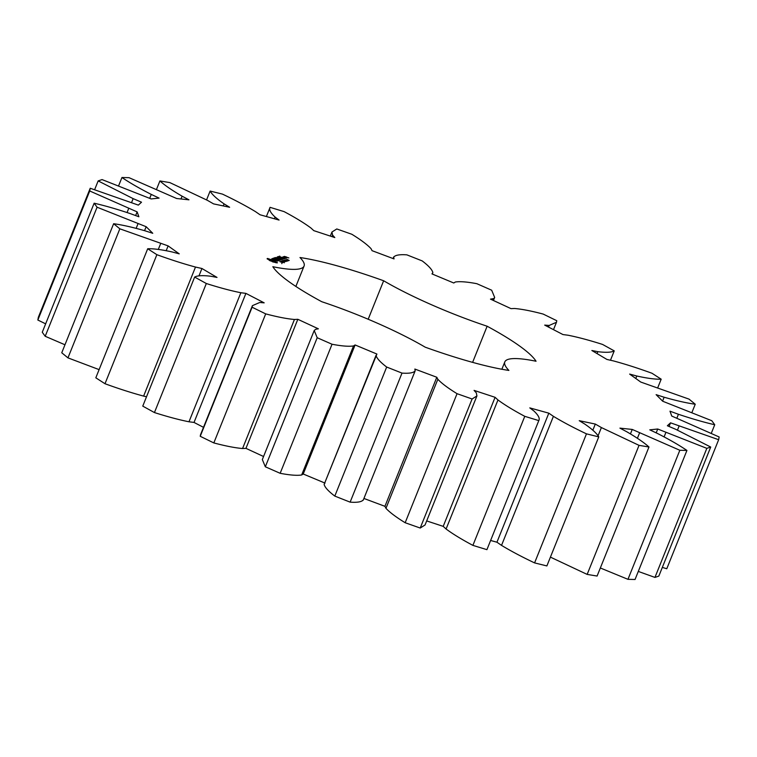<?xml version="1.0" encoding="UTF-8"?>
<svg xmlns="http://www.w3.org/2000/svg" width="757" height="757" viewBox="0 0 757 757"><rect width="100%" height="100%" fill="white"/><g stroke="black" fill="none" stroke-linecap="round" stroke-linejoin="round"><path stroke-width="1.14" d="M492.637 300.122L494.662 297.444L491.672 290.215L476.844 283.695C467.097 281.85 459.934 281.282 455.345 282.011L453.774 282.995L431.973 273.902L432.862 272.596C432.19 269.71 428.642 265.811 422.198 260.91L406.869 254.854C399.639 254.333 395.249 255.1 393.697 257.143L394.028 258.903L372.065 250.681L371.044 248.675C367.306 244.653 360.9 239.846 351.835 234.263L336.78 228.964L331.945 232.03L332.597 235.134L334.812 237.566L313.795 230.639L310.909 227.989C304.276 223.06 295.344 217.609 284.102 211.619L270.079 207.342C268.801 209.519 270.467 212.755 275.094 217.07L279.078 220.06L260.058 214.78L255.469 211.619C246.262 206.036 235.247 200.198 222.416 194.095L210.124 191.067C211.988 194.454 216.634 198.722 224.072 203.87L229.636 207.267L213.569 203.888L207.494 200.378L169.842 182.598L159.907 180.951C164.827 185.38 172.227 190.461 182.106 196.186L188.957 199.82L176.646 198.514L129.04 177.677L121.953 177.507C129.684 182.759 139.458 188.398 151.277 194.417L159.084 198.097L151.145 198.93L102.053 179.589L98.164 180.914L133.147 198.637L141.512 202.195L138.351 205.119L90.225 188.247L89.733 190.982L137.131 211.884L138.891 216.767L130.441 213.673C117.004 209.159 104.901 205.667 94.142 203.207L97.076 207.219L146.148 226.703L152.753 233.288L144.748 230.724C132.475 227.204 122.104 224.876 113.635 223.722L119.843 228.813L168.12 245.893L179.239 253.85L172.066 251.939C161.582 249.611 153.453 248.551 147.7 248.76L156.869 254.683C170.817 259.755 183.686 263.881 195.495 267.051L201.939 268.498L217.013 277.431L211.042 276.277C202.867 275.245 197.397 275.51 194.644 277.071L206.32 283.515C219.502 287.707 231.017 290.783 240.868 292.732L245.911 293.385L264.184 302.847L259.717 302.497L252.412 305.658L252.1 307.228L265.698 313.881C277.45 316.984 287.035 318.848 294.445 319.473L297.832 319.303L318.385 328.822L315.65 329.295L314.212 330.506L317.202 337.726L332.039 344.246C341.776 346.1 348.939 346.668 353.528 345.94L355.099 344.955L376.91 354.049L324.138 484.404C324.81 487.29 328.358 491.189 334.802 496.09L350.131 502.146C357.361 502.667 361.751 501.9 363.303 499.857M90.225 188.247L38.342 317.297L37.85 320.031L45.647 323.845M94.142 203.207L42.269 332.257L45.202 336.278L64.97 344.776M113.635 223.722L61.752 352.771L67.96 357.872L99.11 369.624M147.7 248.76L95.817 377.809L104.996 383.733C118.934 388.805 131.813 392.93 143.612 396.1L146.527 396.763M194.644 277.071L142.761 406.121L154.437 412.565C167.619 416.757 179.135 419.832 188.985 421.781L194.029 422.434L203.501 427.336M252.412 305.658L200.529 434.717L200.227 436.287L213.824 442.93C225.577 446.034 235.153 447.898 242.562 448.523L245.959 448.352L263.559 456.509M314.212 330.506L262.338 459.556L265.328 466.785L280.156 473.305C289.903 475.15 297.066 475.718 301.655 474.989L303.226 474.005L325.027 483.098M363.918 498.456L384.935 506.319L385.956 508.326C389.694 512.347 396.1 517.154 405.165 522.737L420.22 528.036L425.055 524.97L476.929 395.92L476.285 392.817L474.071 390.385L495.087 397.311L497.974 399.961C504.607 404.881 513.539 410.341 524.771 416.331L538.795 420.608C540.082 418.432 538.407 415.186 533.789 410.881L529.796 407.891L548.816 413.171L553.414 416.331C562.612 421.914 573.626 427.752 586.467 433.846L598.759 436.884C596.894 433.496 592.239 429.228 584.801 424.081L579.237 420.684L595.314 424.062L601.389 427.563L639.031 445.353L648.976 446.999C644.056 442.561 636.656 437.489 626.777 431.764L619.917 428.131L632.237 429.437L679.833 450.273L686.93 450.443C679.199 445.182 669.425 439.552 657.596 433.534L649.79 429.844L657.729 429.011L706.83 448.352L710.719 447.037L675.727 429.314L667.362 425.756L670.532 422.832L718.658 439.703L719.15 436.969L671.752 416.057L669.983 411.183L678.433 414.278C691.879 418.791 703.972 422.283 714.731 424.743L711.798 420.722L662.735 401.248L656.12 394.662L664.135 397.226C676.408 400.737 686.779 403.074 695.248 404.229L689.04 399.128L640.763 382.058L629.644 374.09L636.807 376.011C647.301 378.339 655.42 379.399 661.183 379.191L652.004 373.267C638.066 368.195 625.187 364.07 613.388 360.9L606.944 359.452L591.87 350.51L597.831 351.674C606.016 352.705 611.476 352.44 614.239 350.879L602.563 344.435C589.381 340.243 577.865 337.168 568.015 335.219L562.971 334.566L544.699 325.103L549.156 325.453L556.471 322.283L556.774 320.713L543.176 314.07C531.423 310.966 521.847 309.102 514.438 308.478L511.041 308.648L490.489 299.129L493.233 298.655M426.683 520.92L443.205 526.361L446.091 529.011C452.724 533.94 461.656 539.391 472.898 545.381L486.921 549.658L538.795 420.608M490.612 540.47L496.942 542.22L501.531 545.381C510.738 550.964 521.753 556.802 534.584 562.905L546.876 565.933L598.759 436.884M550.424 557.124L587.158 574.402L597.093 576.049L648.976 446.999M600.339 567.987L627.96 579.323L635.047 579.493L686.93 450.443M638.293 571.431L654.947 577.411L658.836 576.086L710.719 447.037M662.328 567.409L666.775 568.753L718.658 439.703M393.082 258.544L393.744 256.878L393.129 258.563M376.03 355.326C376.683 358.231 380.232 362.139 386.676 367.041L402.005 373.097C409.244 373.617 413.634 372.851 415.177 370.807L414.845 369.047L436.808 377.26L437.839 379.276C441.577 383.297 447.974 388.104 457.048 393.687L472.103 398.986L476.929 395.92M363.256 500.122L415.177 370.807M368.186 319.246L383.648 280.762A143.281 23.647 21.9 0 0 299.98 257.522A110.56 18.244 21.9 0 1 304.068 266.038A110.56 18.244 21.9 0 1 272.842 266.71A143.281 23.647 21.9 0 0 321.744 301.712A110.56 18.244 21.9 0 1 425.226 347.189A143.281 23.647 21.9 0 0 508.893 370.428A110.56 18.244 21.9 0 1 504.805 361.912L501.863 369.255M383.648 280.762A110.56 18.244 21.9 0 0 487.139 326.229A143.281 23.647 21.9 0 1 536.041 361.24A110.56 18.244 21.9 0 0 504.805 361.912M267.107 258.828L272.842 261.941L277.469 262.83L273.599 260.285L267.24 258.525M281.472 262.149L279.797 261.591L281.434 262.244M281.074 261.515L282.891 262.565L281.046 261.581M281.32 261.118L283.866 262.234L281.292 261.174M283.733 261.288L282.172 260.787L283.667 261.458M272.217 259.197L277.753 261.051L272.719 259.291L273.57 259.074L273.116 258.809L271.791 258.743L272.217 259.197M273.362 258.686L278.794 260.701L274.1 258.194L272.738 258.421L273.362 258.686M274.091 257.967L279.276 260.304L280.459 260.134L274.791 258.203L275.293 257.796L274.091 257.967M283.317 260.446L285.777 261.591L282.579 260.692L285.313 261.43L283.317 260.446M284.045 260.19L286.6 261.316L284.026 260.257M285.304 259.982L287.452 261.07L285.275 260.048M285.891 259.783L288.029 260.872L285.862 259.85M286.771 259.698L288.559 260.607L287.149 260.181M287.054 259.396L289.202 260.474L287.035 259.452M279.342 258.837L275.359 257.531L280.923 259.982L276.882 258.137L280.26 259.244L277.866 257.796L282.077 259.585L276.892 257.248L279.305 258.951M277.81 256.699L277.232 257.134L282.569 259.424L280.185 258.307L280.516 257.948L277.705 257.219L278.207 256.812L277.573 257.285M278.235 256.557L283.799 259.008L278.235 256.557M279.551 256.112L278.973 256.547L283.932 258.724L285.115 258.563L279.437 256.632L279.939 256.226L279.314 256.699M284.528 257.948L285.569 258.411L284.528 257.948M286.288 257.929L282.929 256.888L286.174 258.203M283.714 256.623L286.808 257.986L283.714 256.623M284.433 256.386L288.852 257.957L284.433 256.386M432.285 274.034L432.843 272.624L432.285 274.034M548.513 327.071L549.156 325.453M610.473 360.237L614.239 350.879M597.065 353.595L597.831 351.674M331.992 236.638L332.597 235.134M657.89 387.376L661.183 379.191M266.388 216.53L270.079 207.342M635.804 378.509L636.807 376.011M274.413 218.764L275.094 217.07M692.03 412.224L695.248 404.229M206.576 199.876L210.124 191.067M662.583 401.096L664.135 397.226M223.249 205.923L224.072 203.87M711.353 433.155L714.731 424.743M156.661 189.013L159.907 180.951M676.919 418.034L678.433 414.278M180.98 198.977L182.106 196.186M118.707 185.569L121.953 177.507M677.477 430.08L679.001 426.295M149.725 198.287L151.277 194.417M669.065 426.475L670.532 422.832M654.947 577.411L706.83 448.352M94.672 189.591L98.164 180.914M664.107 436.865L665.791 432.673M131.642 202.374L133.147 198.637M656.187 432.862L657.729 429.011M627.96 579.323L679.833 450.273M37.85 320.031L89.733 190.982M637.403 438.275L639.485 433.108M127.072 212.509L128.624 208.639M630.458 433.865L632.237 429.437M135.645 215.575L137.131 211.884M587.158 574.402L639.031 445.353M45.202 336.278L97.076 207.219M598.049 435.862L601.389 427.563M136.156 228.33L137.925 223.93M592.845 430.203L595.314 424.062M144.559 230.658L146.148 226.703M534.584 562.905L586.467 433.846M67.96 357.872L119.843 228.813M501.531 545.381L553.414 416.331M158.308 249.432L160.598 243.726M496.942 542.22L548.816 413.171M166.199 250.662L168.12 245.893M472.898 545.381L524.771 416.331M104.996 383.733L156.869 254.683M446.091 529.011L497.974 399.961M143.612 396.1L195.495 267.051M443.205 526.361L495.087 397.311M198.949 275.927L201.939 268.498M420.22 528.036L472.103 398.986M405.165 522.737L457.048 393.687M154.437 412.565L206.32 283.515M385.956 508.326L437.839 379.276M188.985 421.781L240.868 292.732M384.935 506.319L436.808 377.26M194.029 422.434L245.911 293.385M350.131 502.146L402.005 373.097M200.227 436.287L252.1 307.228M334.802 496.09L386.676 367.041M213.824 442.93L265.698 313.881M324.157 484.376L376.002 355.393M242.562 448.523L294.445 319.473M245.959 448.352L297.832 319.303M303.226 474.005L355.099 344.955M301.655 474.989L353.528 345.94M280.156 473.305L332.039 344.246M265.328 466.785L317.202 337.726M472.614 362.366L487.139 326.229M267.562 258.478L267.363 258.96M268.044 258.506L267.779 259.187M269.161 258.913L268.792 259.831M269.568 260.2L269.047 260.039M274.488 260.692L274.28 261.212M275.311 261.108L274.687 262.036M275.453 261.373L274.895 262.14M275.879 261.733L275.529 262.603M276.551 262.168L276.267 262.868M277.346 260.616L277.138 261.127M273.712 258.09L273.485 258.648M274.895 257.692L274.659 258.279M279.853 259.869L279.636 260.399M277.204 258.828L277.015 259.31M280.118 257.844L279.929 258.326M281.859 257.257L281.67 257.73M284.509 258.288L284.291 258.828M269.795 259.642L274.772 261.827L269.795 259.642L269.464 260.474M274.772 261.827L274.583 262.3M270.713 260.512L270.523 260.985M270.06 260.115L269.842 260.663M269.738 259.812L269.473 260.474M280.639 261.581L281.774 261.95L280.61 261.638M287.007 260.787L285.086 260.03L287.007 260.787M287.594 260.588L285.663 259.831L287.594 260.588M288.758 260.19L286.837 259.433L288.758 260.19M283.62 257.134L285.815 257.853L283.582 257.238M285.124 256.623L286.345 256.916L285.077 256.727M494.662 297.444L493.441 300.491M556.471 322.283L553.499 329.664M331.945 232.03L330.317 236.08M304.068 266.038L295.864 286.439M281.774 263.635L282.191 262.603M284.168 262.821L284.585 261.79"/></g></svg>
